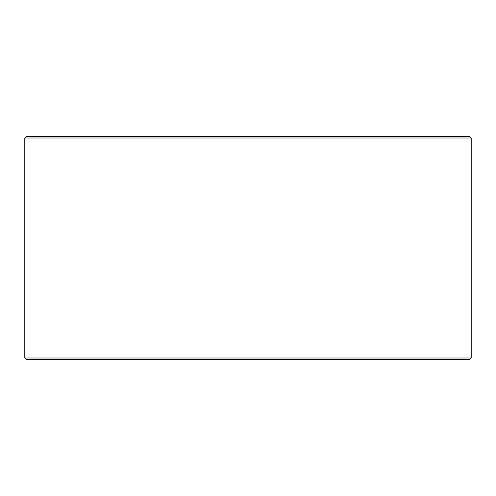 <?xml version="1.0" encoding="UTF-8"?>
<svg xmlns="http://www.w3.org/2000/svg" width="496" height="496" viewBox="0 0 496 496"><rect width="100%" height="100%" fill="white"/><g stroke="black" fill="none" stroke-linecap="round" stroke-linejoin="round"><path stroke-width="0.74" d="M24.831 358.007L26.431 359.6L24.8 358.007L24.8 137.993L26.393 136.4L469.607 136.4L471.2 137.993L24.831 137.993L24.831 358.007L471.2 358.007L471.2 137.993M26.431 136.4L24.831 137.993M26.431 359.6L469.607 359.6L471.2 358.007"/></g></svg>

